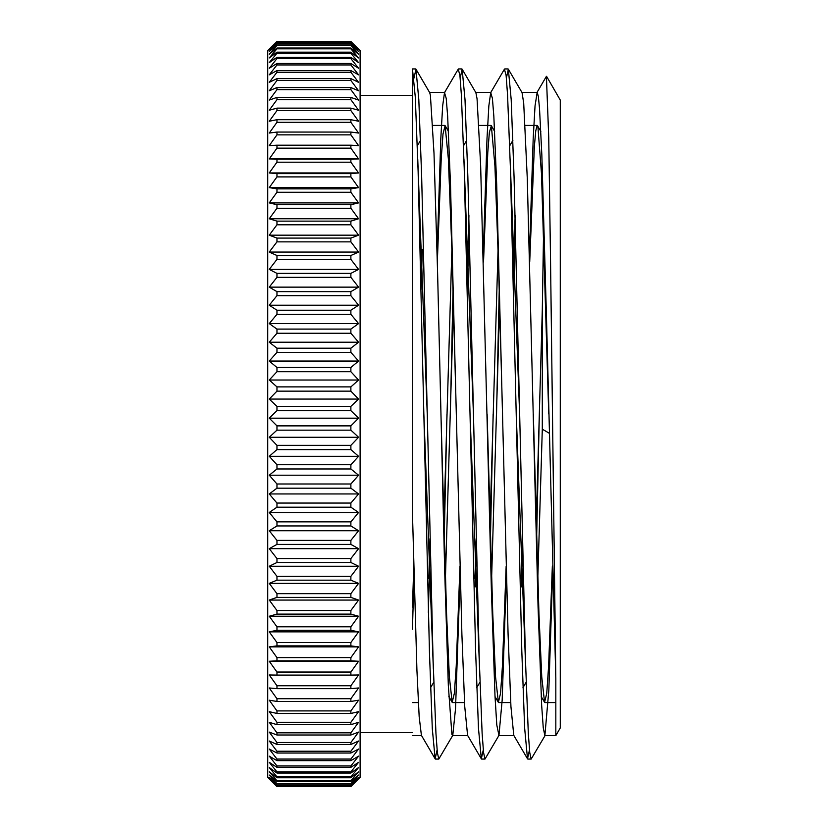<?xml version="1.0" encoding="UTF-8"?>
<svg xmlns="http://www.w3.org/2000/svg" width="828" height="828" viewBox="0 0 828 828"><rect width="100%" height="100%" fill="white"/><g stroke="black" fill="none" stroke-linecap="round" stroke-linejoin="round"><path stroke-width="1.24" d="M544.876 702.579L555.826 702.579L555.826 735.616L555.826 678.608L550.506 258.129L548.736 137.396L546.408 76.373M546.583 76.373L560.277 100.084L560.277 727.915L555.826 735.616L544.876 735.616L548.829 690.345L552.576 574.818M412.458 69.024L412.458 513.391L416.929 670.401L419.175 716.779L421.411 735.347L435.135 758.8L432.299 728.681L429.463 652.423L418.13 171.603L415.294 97.052L412.458 68.941L412.458 95.427L360.108 95.427M412.458 513.381L412.458 414M555.826 702.579L555.826 678.608L546.501 318.242L541.843 154.908L539.514 108.437L538.345 96.4L537.175 92.384L535.043 105.849L533.191 138.607L529.475 253.202M549.171 433.199A698.377 334.409 83.4 0 0 542.299 429.204L542.299 309.92L543.613 229.128M539.338 414L536.616 538.728M529.485 749.92L527.508 758.81L524.662 728.278L521.806 651.046L510.4 167.753L507.543 94.62L506.115 75.42L504.428 69.169L490.704 92.612L488.851 105.849L486.999 138.587L483.283 253.192M493.146 413.99L490.424 538.728M483.293 749.93L481.316 758.8L478.47 728.288L475.614 651.067L464.208 167.763L461.351 94.609L459.923 75.431L458.236 69.159L444.512 92.612L442.659 105.86L440.806 138.587L437.091 253.192M446.954 414L444.232 538.738M437.101 749.94L435.135 758.8M522.52 546.19L521.464 586.855M527.508 758.81L513.784 735.367L510.938 706.626L508.092 634.486L496.686 184.323L493.84 116.272L492.412 98.408L490.704 92.612M476.328 546.201L475.272 586.855M481.316 758.8L467.592 735.357L464.746 706.636L461.9 634.507L450.494 184.333L447.648 116.262L446.22 98.408L444.512 92.612M430.136 546.201L428.355 612.42M545.166 735.399L531.172 759.069L529.744 752.548L528.316 733.401L525.469 660.195L514.053 176.778L511.197 99.619L508.351 69.2L506.384 78.06M499.253 289.262L496.531 414M462.159 69.2L475.883 92.653L477.052 98.729L480.644 165.414L491.408 590.55L494.999 696.017L496.79 724.986L498.963 735.399L484.98 759.079L483.552 752.559L482.124 733.391L479.277 660.226L467.861 176.902L465.015 99.702L462.159 69.2L460.192 78.06M453.061 289.272L450.339 414M415.966 69.179L429.691 92.632L430.405 95.365L433.996 153.149L437.577 271.863L444.76 573.411L448.341 685.812L451.933 734.715L452.771 735.388L438.788 759.069L437.36 752.58L435.942 733.38L433.085 660.247L421.669 176.954L418.823 99.722L415.966 69.179L414 78.08M552.348 566.041L548.612 666.157L546.749 693.305L544.565 702.32L541.76 676.962L538.945 613.651L533.325 414M514.695 249.311L513.515 289.272M506.156 566.041L502.42 666.157L500.557 693.295L498.373 702.33L495.558 676.931L492.753 613.62L487.133 414M468.503 249.311L467.323 289.272M459.964 566.031L456.228 666.147L454.365 693.295L452.171 702.32L449.366 676.849L446.561 613.538L440.941 414.021M422.311 249.311L421.131 289.282M413.772 566.031L412.458 607.11M428.78 578.689L429.96 538.728M437.329 261.958L441.21 159.048L443.001 134.001L445.112 125.67L448.372 158.914L451.953 251.795L456.342 413.979M474.972 578.689L476.152 538.728M483.521 261.969L487.775 152.528L489.379 132.304L491.356 125.763L494.937 166.086L498.518 264.101L502.534 413.979M521.164 578.689L522.344 538.717M529.713 261.979L534.339 146.67L535.757 130.814L537.175 125.421L537.921 126.87L541.502 173.89L548.726 414M542.299 429.204L537.796 578.7M519.622 414L510.131 159.069M499.667 304.259L491.604 578.7M473.43 414L463.939 159.069M453.475 304.269L445.412 578.7M427.238 414.01L417.747 159.09M542.299 309.931L536.192 523.731M525.739 668.91L516.237 413.99M498.073 249.3L490 523.731M479.547 668.931L470.045 413.99M451.881 249.3L443.818 523.741M433.354 668.931L423.853 414.01M412.458 629.208L414 574.798M452.771 735.388L455.524 708.716L460.192 574.808M467.158 281.799L468.927 215.58M498.963 735.399L502.172 700.084L506.384 574.818M513.35 281.789L515.119 215.58M508.351 69.2L522.075 92.653L523.71 103.314L527.291 178.651L538.065 606.996L541.647 705.125L543.261 727.874L544.876 735.637M358.565 437.267A1397.488 1049.169 180 0 1 350.875 445.361L276.966 445.361A1397.488 1049.169 180 0 1 269.266 437.267L358.565 437.267A1397.488 923.148 -0 0 0 350.875 430.156L276.966 430.156A1397.488 923.148 -0 0 0 269.266 437.267M358.565 475.21A1397.488 1139.918 180 0 1 350.875 483.997L276.966 483.997A1397.488 1139.918 180 0 1 269.266 475.21L358.565 475.21A1397.488 808.418 0 0 0 350.875 468.979L276.966 468.979A1397.488 808.418 -0 0 0 269.266 475.21M358.565 512.48A1397.488 1218.174 180 0 1 350.875 521.868L276.966 521.868A1397.488 1218.174 180 0 1 269.266 512.48L358.565 512.48A1397.488 684.839 0 0 0 350.875 507.202L276.966 507.202A1397.488 684.839 0 0 0 269.266 512.48M358.565 548.664A1397.488 1283.09 180 0 1 350.875 558.558L276.966 558.558A1397.488 1283.09 180 0 1 269.266 548.664L358.565 548.664A1397.488 553.746 -0 0 0 350.875 544.4L276.966 544.4A1397.488 553.746 0 0 0 269.266 548.664M358.565 583.378A1397.488 1333.939 180 0 1 350.875 593.666L276.966 593.666A1397.488 1333.939 180 0 1 269.266 583.378L358.565 583.378A1397.488 416.598 -0 0 0 350.875 580.169L276.966 580.169A1397.488 416.598 -0 0 0 269.266 583.378M358.565 616.239A1397.488 1370.185 180 0 1 350.875 626.806L276.966 626.806A1397.488 1370.185 180 0 1 269.266 616.239L358.565 616.239A1397.488 274.875 -0 0 0 350.875 614.117L276.966 614.117A1397.488 274.875 0 0 0 269.266 616.239M358.565 646.885A1397.488 1391.413 180 0 1 350.875 657.608L276.966 657.608A1397.488 1391.413 180 0 1 269.266 646.885L358.565 646.885A1397.488 130.151 0 0 0 350.875 645.881L276.966 645.881A1397.488 130.151 0 0 0 269.266 646.885M358.565 674.975A1397.488 1397.395 0 0 1 350.875 685.75L276.966 685.75A1397.488 1397.395 -0 0 1 269.266 674.975A1397.488 16.001 0 0 0 276.966 675.099L350.875 675.099A1397.488 16.001 -0 0 0 358.565 674.975M358.565 700.209A1397.488 1388.059 -0 0 1 350.875 710.91L276.966 710.91A1397.488 1388.059 0 0 1 269.266 700.209A1397.488 161.988 0 0 0 276.966 701.451L350.875 701.451A1397.488 161.988 -0 0 0 358.565 700.209M358.565 722.306A1397.488 1363.53 -0 0 1 350.875 732.821L276.966 732.821A1397.488 1363.53 0 0 1 269.266 722.306A1397.488 306.194 -0 0 0 276.966 724.666L350.875 724.666A1397.488 306.194 -0 0 0 358.565 722.306M358.565 741.019A1397.488 1324.055 -0 0 1 350.875 751.234L276.966 751.234A1397.488 1324.055 -0 0 1 269.266 741.019A1397.488 447.037 0 0 0 276.966 744.465L350.875 744.465A1397.488 447.037 0 0 0 358.565 741.019M358.565 756.15A1397.488 1270.069 0 0 1 350.875 765.952L276.966 765.952A1397.488 1270.069 -0 0 1 269.266 756.15A1397.488 582.995 -0 0 0 276.966 760.653L350.875 760.653A1397.488 582.995 0 0 0 358.565 756.15M358.565 767.546A1397.488 1202.173 -0 0 1 350.875 776.809L276.966 776.809A1397.488 1202.173 0 0 1 269.266 767.546A1397.488 712.556 0 0 0 276.966 773.031L350.875 773.031A1397.488 712.556 0 0 0 358.565 767.546M358.565 775.049A1397.488 1121.102 -0 0 1 350.875 783.702L276.966 783.702A1397.488 1121.102 0 0 1 269.266 775.049A1397.488 834.313 0 0 0 276.966 781.487L350.875 781.487A1397.488 834.313 0 0 0 358.565 775.049M358.565 778.61A1397.488 1027.755 0 0 1 350.875 786.538L276.966 786.538A1397.488 1027.755 0 0 1 269.266 778.61A1397.488 946.932 0 0 0 276.966 785.917L350.875 785.917A1397.488 946.932 -0 0 0 358.565 778.61M358.565 49.825A1397.488 923.148 180 0 0 350.875 42.704L276.966 42.704A1397.488 923.148 180 0 0 269.266 49.825A1397.488 1049.169 180 0 1 276.966 41.731L350.875 41.731A1397.488 1049.169 180 0 1 358.565 49.825M358.565 54.255A1397.488 808.418 180 0 0 350.875 48.024L276.966 48.024A1397.488 808.418 180 0 0 269.266 54.255A1397.488 1139.918 180 0 1 276.966 45.468L350.875 45.468A1397.488 1139.918 180 0 1 358.565 54.255M358.565 62.617A1397.488 684.839 180 0 0 350.875 57.339L276.966 57.339A1397.488 684.839 180 0 0 269.266 62.617A1397.488 1218.174 180 0 1 276.966 53.23L350.875 53.23A1397.488 1218.174 180 0 1 358.565 62.617M358.565 74.841A1397.488 553.746 180 0 0 350.875 70.566L276.966 70.566A1397.488 553.746 180 0 0 269.266 74.841A1397.488 1283.09 180 0 1 276.966 64.946L350.875 64.946A1397.488 1283.09 180 0 1 358.565 74.841M358.565 90.78A1397.488 416.598 180 0 0 350.875 87.561L276.966 87.561A1397.488 416.598 180 0 0 269.266 90.78A1397.488 1333.939 180 0 1 276.966 80.492L350.875 80.492A1397.488 1333.939 180 0 1 358.565 90.78M358.565 110.248A1397.488 274.875 180 0 0 350.875 108.137L276.966 108.137A1397.488 274.875 180 0 0 269.266 110.248A1397.488 1370.185 180 0 1 276.966 99.681L350.875 99.681A1397.488 1370.185 180 0 1 358.565 110.248M358.565 133.06A1397.488 130.151 180 0 0 350.875 132.056L276.966 132.056A1397.488 130.151 180 0 0 269.266 133.06A1397.488 1391.413 180 0 1 276.966 122.327L350.875 122.327A1397.488 1391.413 180 0 1 358.565 133.06M358.565 158.935A1397.488 16.001 180 0 1 350.875 159.059L276.966 159.059A1397.488 16.001 180 0 1 269.266 158.935L358.565 158.935A1397.488 1397.395 0 0 0 350.875 148.16L276.966 148.16A1397.488 1397.395 0 0 0 269.266 158.935M358.565 187.614A1397.488 161.988 180 0 1 350.875 188.867L276.966 188.867A1397.488 161.988 180 0 1 269.266 187.614L358.565 187.614A1397.488 1388.059 -0 0 0 350.875 176.913L276.966 176.913A1397.488 1388.059 -0 0 0 269.266 187.614M358.565 218.768A1397.488 306.194 180 0 1 350.875 221.128L276.966 221.128A1397.488 306.194 180 0 1 269.266 218.768L358.565 218.768A1397.488 1363.53 -0 0 0 350.875 208.252L276.966 208.252A1397.488 1363.53 0 0 0 269.266 218.768M358.565 252.064A1397.488 447.037 180 0 1 350.875 255.51L276.966 255.51A1397.488 447.037 180 0 1 269.266 252.064L358.565 252.064A1397.488 1324.055 0 0 0 350.875 241.859L276.966 241.859A1397.488 1324.055 -0 0 0 269.266 252.064M358.565 287.14A1397.488 582.995 180 0 1 350.875 291.632L276.966 291.632A1397.488 582.995 180 0 1 269.266 287.14L358.565 287.14A1397.488 1270.069 -0 0 0 350.875 277.339L276.966 277.339A1397.488 1270.069 0 0 0 269.266 287.14M358.565 323.593A1397.488 712.556 180 0 1 350.875 329.089L276.966 329.089A1397.488 712.556 180 0 1 269.266 323.593L358.565 323.593A1397.488 1202.173 0 0 0 350.875 314.329L276.966 314.329A1397.488 1202.173 0 0 0 269.266 323.593M358.565 361.049A1397.488 834.313 180 0 1 350.875 367.477L276.966 367.477A1397.488 834.313 180 0 1 269.266 361.049L358.565 361.049A1397.488 1121.102 0 0 0 350.875 352.397L276.966 352.397A1397.488 1121.102 0 0 0 269.266 361.049M358.565 399.075A1397.488 946.932 180 0 1 350.875 406.382L276.966 406.382A1397.488 946.932 180 0 1 269.266 399.075L358.565 399.075A1397.488 1027.755 0 0 0 350.875 391.147L276.966 391.147A1397.488 1027.755 -0 0 0 269.266 399.075M358.565 380.011A1397.488 891.849 180 0 1 350.875 386.893L276.966 386.893A1397.488 891.849 180 0 1 269.266 380.011L358.565 380.011A1397.488 1075.903 0 0 0 350.875 371.72L276.966 371.72A1397.488 1075.903 -0 0 0 269.266 380.011M358.565 342.223A1397.488 774.501 180 0 1 350.875 348.195L276.966 348.195A1397.488 774.501 180 0 1 269.266 342.223L358.565 342.223A1397.488 1163.236 -0 0 0 350.875 333.249L276.966 333.249A1397.488 1163.236 -0 0 0 269.266 342.223M358.565 305.221A1397.488 648.666 180 0 1 350.875 310.221L276.966 310.221A1397.488 648.666 180 0 1 269.266 305.221L358.565 305.221A1397.488 1237.819 -0 0 0 350.875 295.668L276.966 295.668A1397.488 1237.819 -0 0 0 269.266 305.221M358.565 269.4A1397.488 515.72 180 0 1 350.875 273.385L276.966 273.385A1397.488 515.72 180 0 1 269.266 269.4L358.565 269.4A1397.488 1298.842 -0 0 0 350.875 259.381L276.966 259.381A1397.488 1298.842 0 0 0 269.266 269.4M358.565 235.173A1397.488 377.133 180 0 1 350.875 238.081L276.966 238.081A1397.488 377.133 180 0 1 269.266 235.173L358.565 235.173A1397.488 1345.635 -0 0 0 350.875 224.792L276.966 224.792A1397.488 1345.635 -0 0 0 269.266 235.173M358.565 202.901A1397.488 234.407 180 0 1 350.875 204.713L276.966 204.713A1397.488 234.407 180 0 1 269.266 202.901L358.565 202.901A1397.488 1377.688 0 0 0 350.875 192.282L276.966 192.282A1397.488 1377.688 -0 0 0 269.266 202.901M358.565 172.948A1397.488 89.113 180 0 1 350.875 173.632L276.966 173.632A1397.488 89.113 180 0 1 269.266 172.948L358.565 172.948A1397.488 1394.642 -0 0 0 350.875 162.195L276.966 162.195A1397.488 1394.642 0 0 0 269.266 172.948M358.565 145.624A1397.488 57.153 180 0 0 350.875 145.19L276.966 145.19A1397.488 57.153 180 0 0 269.266 145.624A1397.488 1396.318 180 0 1 276.966 134.861L350.875 134.861A1397.488 1396.318 180 0 1 358.565 145.624M358.565 121.25A1397.488 202.788 180 0 0 350.875 119.687L276.966 119.687A1397.488 202.788 180 0 0 269.266 121.25A1397.488 1382.688 180 0 1 276.966 110.59L350.875 110.59A1397.488 1382.688 180 0 1 358.565 121.25M358.565 100.084A1397.488 346.207 180 0 0 350.875 97.414L276.966 97.414A1397.488 346.207 180 0 0 269.266 100.084A1397.488 1353.915 180 0 1 276.966 89.641L350.875 89.641A1397.488 1353.915 180 0 1 358.565 100.084M358.565 82.355A1397.488 485.839 180 0 0 350.875 78.608L276.966 78.608A1397.488 485.839 180 0 0 269.266 82.355A1397.488 1310.31 180 0 1 276.966 72.253L350.875 72.253A1397.488 1310.31 180 0 1 358.565 82.355M358.565 68.258A1397.488 620.141 180 0 0 350.875 63.477L276.966 63.477A1397.488 620.141 180 0 0 269.266 68.258A1397.488 1252.35 180 0 1 276.966 58.602L350.875 58.602A1397.488 1252.35 180 0 1 358.565 68.258M358.565 57.95A1397.488 747.653 180 0 0 350.875 52.185L276.966 52.185A1397.488 747.653 180 0 0 269.266 57.95A1397.488 1180.666 180 0 1 276.966 48.842L350.875 48.842A1397.488 1180.666 180 0 1 358.565 57.95M358.565 51.543A1397.488 866.968 180 0 0 350.875 44.857L276.966 44.857A1397.488 866.968 180 0 0 269.266 51.543A1397.488 1096.044 180 0 1 276.966 43.087L350.875 43.087A1397.488 1096.044 180 0 1 358.565 51.543M358.565 49.111A1397.488 976.792 180 0 0 350.875 41.576L276.966 41.576A1397.488 976.792 180 0 0 269.266 49.111A1397.488 999.427 180 0 1 273.561 44.784A1397.488 999.427 180 0 1 276.966 41.4L350.875 41.4A1397.488 999.427 180 0 1 354.27 44.784A1397.488 999.427 180 0 1 358.565 49.111M273.571 44.774L267.723 50.622L267.723 777.378L273.571 783.226A1397.488 999.427 0 0 0 276.966 786.6L350.875 786.6A1397.488 999.427 0 0 0 354.27 783.216L360.108 777.378L360.108 50.622L354.26 44.774M358.565 777.326A1397.488 1075.903 0 0 1 350.875 785.627L276.966 785.627A1397.488 1075.903 0 0 1 269.266 777.326A1397.488 891.849 -0 0 0 276.966 784.209L350.875 784.209A1397.488 891.849 -0 0 0 358.565 777.326M358.565 771.789A1397.488 1163.236 0 0 1 350.875 780.763L276.966 780.763A1397.488 1163.236 -0 0 1 269.266 771.789A1397.488 774.501 0 0 0 276.966 777.761L350.875 777.761A1397.488 774.501 0 0 0 358.565 771.789M358.565 762.329A1397.488 1237.819 0 0 1 350.875 771.872L276.966 771.872A1397.488 1237.819 -0 0 1 269.266 762.329A1397.488 648.666 0 0 0 276.966 767.328L350.875 767.328A1397.488 648.666 -0 0 0 358.565 762.329M358.565 749.05A1397.488 1298.842 0 0 1 350.875 759.059L276.966 759.059A1397.488 1298.842 -0 0 1 269.266 749.05A1397.488 515.72 0 0 0 276.966 753.025L350.875 753.025A1397.488 515.72 0 0 0 358.565 749.05M358.565 732.097A1397.488 1345.635 0 0 1 350.875 742.478L276.966 742.478A1397.488 1345.635 -0 0 1 269.266 732.097A1397.488 377.133 -0 0 0 276.966 735.005L350.875 735.005A1397.488 377.133 -0 0 0 358.565 732.097M358.565 711.656A1397.488 1377.688 -0 0 1 350.875 722.285L276.966 722.285A1397.488 1377.688 -0 0 1 269.266 711.656A1397.488 234.407 0 0 0 276.966 713.467L350.875 713.467A1397.488 234.407 -0 0 0 358.565 711.656M358.565 687.965A1397.488 1394.642 0 0 1 350.875 698.718L276.966 698.718A1397.488 1394.642 -0 0 1 269.266 687.965A1397.488 89.113 -0 0 0 276.966 688.648L350.875 688.648A1397.488 89.113 -0 0 0 358.565 687.965M358.565 661.261A1397.488 1396.318 180 0 1 350.875 672.036L276.966 672.036A1397.488 1396.318 180 0 1 269.266 661.261L358.565 661.261A1397.488 57.153 -0 0 0 350.875 660.827L276.966 660.827A1397.488 57.153 -0 0 0 269.266 661.261M358.565 631.857A1397.488 1382.688 180 0 1 350.875 642.518L276.966 642.518A1397.488 1382.688 180 0 1 269.266 631.857L358.565 631.857A1397.488 202.788 -0 0 0 350.875 630.294L276.966 630.294A1397.488 202.788 0 0 0 269.266 631.857M358.565 600.062A1397.488 1353.915 180 0 1 350.875 610.505L276.966 610.505A1397.488 1353.915 180 0 1 269.266 600.062L358.565 600.062A1397.488 346.207 -0 0 0 350.875 597.392L276.966 597.392A1397.488 346.207 0 0 0 269.266 600.062M358.565 566.238A1397.488 1310.31 180 0 1 350.875 576.34L276.966 576.34A1397.488 1310.31 180 0 1 269.266 566.238L358.565 566.238A1397.488 485.839 -0 0 0 350.875 562.491L276.966 562.491A1397.488 485.839 -0 0 0 269.266 566.238M358.565 530.738A1397.488 1252.35 180 0 1 350.875 540.394L276.966 540.394A1397.488 1252.35 180 0 1 269.266 530.738L358.565 530.738A1397.488 620.141 0 0 0 350.875 525.946L276.966 525.946A1397.488 620.141 -0 0 0 269.266 530.738M358.565 493.954A1397.488 1180.666 180 0 1 350.875 503.062L276.966 503.062A1397.488 1180.666 180 0 1 269.266 493.954L358.565 493.954A1397.488 747.653 -0 0 0 350.875 488.189L276.966 488.189A1397.488 747.653 0 0 0 269.266 493.954M358.565 456.3A1397.488 1096.044 180 0 1 350.875 464.746L276.966 464.746A1397.488 1096.044 180 0 1 269.266 456.3L358.565 456.3A1397.488 866.968 0 0 0 350.875 449.614L276.966 449.614A1397.488 866.968 0 0 0 269.266 456.3M358.565 418.181A1397.488 999.427 180 0 1 350.875 425.882L276.966 425.882A1397.488 999.427 180 0 1 269.266 418.181L358.565 418.181A1397.488 976.792 -0 0 0 354.27 413.959A1397.488 976.792 -0 0 0 350.875 410.647L276.966 410.647A1397.488 976.792 -0 0 0 273.561 413.959A1397.488 976.792 -0 0 0 269.266 418.181M350.875 386.893L350.875 391.147M276.966 386.893L276.966 391.147M276.966 406.382L276.966 410.647M350.875 406.382L350.875 410.647M350.875 348.195L350.875 352.397M276.966 348.195L276.966 352.397M276.966 367.477L276.966 371.72M350.875 367.477L350.875 371.72M350.875 310.221L350.875 314.329M276.966 310.221L276.966 314.329M276.966 329.089L276.966 333.249M350.875 329.089L350.875 333.249M350.875 273.385L350.875 277.339M276.966 273.385L276.966 277.339M276.966 291.632L276.966 295.668M350.875 291.632L350.875 295.668M350.875 238.081L350.875 241.859M276.966 238.081L276.966 241.859M276.966 255.51L276.966 259.381M350.875 255.51L350.875 259.381M350.875 204.713L350.875 208.252M276.966 204.713L276.966 208.252M276.966 221.128L276.966 224.792M350.875 221.128L350.875 224.792M350.875 173.632L350.875 176.913M276.966 173.632L276.966 176.913M276.966 188.867L276.966 192.282M350.875 188.867L350.875 192.282M350.875 145.19L350.875 148.16M276.966 145.19L276.966 148.16M276.966 159.059L276.966 162.195M350.875 159.059L350.875 162.195M350.875 119.687L350.875 122.327M276.966 119.687L276.966 122.327M276.966 132.056L276.966 134.861M350.875 132.056L350.875 134.861M350.875 97.414L350.875 99.681M276.966 97.414L276.966 99.681M276.966 108.137L276.966 110.59M350.875 108.137L350.875 110.59M350.875 78.608L350.875 80.492M276.966 78.608L276.966 80.492M276.966 87.561L276.966 89.641M350.875 87.561L350.875 89.641M350.875 63.477L350.875 64.946M276.966 63.477L276.966 64.946M276.966 70.566L276.966 72.253M350.875 70.566L350.875 72.253M350.875 52.185L350.875 53.23M276.966 52.185L276.966 53.23M276.966 57.339L276.966 58.602M350.875 57.339L350.875 58.602M350.875 44.857L350.875 45.468M276.966 44.857L276.966 45.468M276.966 48.024L276.966 48.842M350.875 48.024L350.875 48.842M350.875 780.763L350.875 781.487M276.966 780.763L276.966 781.487M350.875 771.872L350.875 773.031M276.966 771.872L276.966 773.031M276.966 776.809L276.966 777.761M350.875 776.809L350.875 777.761M350.875 759.059L350.875 760.653M276.966 759.059L276.966 760.653M276.966 765.952L276.966 767.328M350.875 765.952L350.875 767.328M350.875 742.478L350.875 744.465M276.966 742.478L276.966 744.465M276.966 751.234L276.966 753.025M350.875 751.234L350.875 753.025M350.875 722.285L350.875 724.666M276.966 722.285L276.966 724.666M276.966 732.821L276.966 735.005M350.875 732.821L350.875 735.005M350.875 698.718L350.875 701.451M276.966 698.718L276.966 701.451M276.966 710.91L276.966 713.467M350.875 710.91L350.875 713.467M350.875 672.036L350.875 675.099M276.966 672.036L276.966 675.099M276.966 685.75L276.966 688.648M350.875 685.75L350.875 688.648M350.875 642.518L350.875 645.881M276.966 642.518L276.966 645.881M276.966 657.608L276.966 660.827M350.875 657.608L350.875 660.827M350.875 610.505L350.875 614.117M276.966 610.505L276.966 614.117M276.966 626.806L276.966 630.294M350.875 626.806L350.875 630.294M350.875 576.34L350.875 580.169M276.966 576.34L276.966 580.169M276.966 593.666L276.966 597.392M350.875 593.666L350.875 597.392M350.875 540.394L350.875 544.4M276.966 540.394L276.966 544.4M276.966 558.558L276.966 562.491M350.875 558.558L350.875 562.491M350.875 503.062L350.875 507.202M276.966 503.062L276.966 507.202M276.966 521.868L276.966 525.946M350.875 521.868L350.875 525.946M350.875 464.746L350.875 468.979M276.966 464.746L276.966 468.979M276.966 483.997L276.966 488.189M350.875 483.997L350.875 488.189M350.875 425.882L350.875 430.156M276.966 425.882L276.966 430.156M276.966 445.361L276.966 449.614M350.875 445.361L350.875 449.614M360.108 732.573L412.458 732.573M546.428 76.331L536.896 92.622M508.081 68.941L504.759 68.941M461.889 68.941L458.577 68.941M415.697 68.941L412.458 68.941M531.1 759.059L527.788 759.059M484.887 759.059L481.596 759.059M438.716 759.059L435.404 759.059M412.458 702.579L418.337 702.579M452.492 702.579L464.529 702.579M498.684 702.579L510.721 702.579M432.754 125.421L444.791 125.421M478.946 125.421L490.983 125.421M525.138 125.421L537.175 125.421M544.565 702.32L541.222 696.607M512.894 140.346L509.696 145.811M498.373 702.33L495.03 696.617M466.702 140.356L463.504 145.821M452.171 702.32L448.838 696.617M420.51 140.356L417.312 145.821M526.173 682.179L522.975 687.644M494.647 131.383L491.304 125.68M479.981 682.179L476.783 687.644M448.455 131.383L445.112 125.67M433.789 682.189L430.591 687.654M540.839 131.383L537.507 125.69M412.458 735.616L421.566 735.616M452.492 735.616L467.748 735.616M498.684 735.616L513.94 735.616M429.546 92.384L444.791 92.384M475.727 92.384L490.983 92.384M521.909 92.384L537.175 92.384"/></g></svg>
